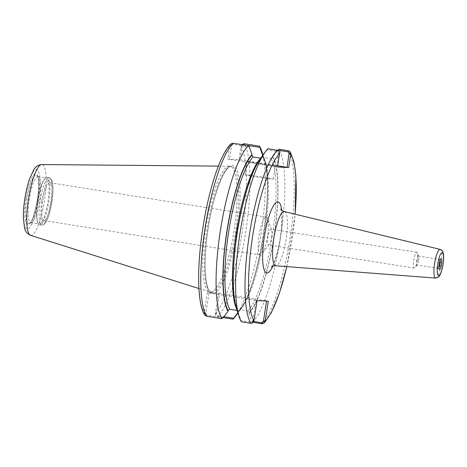 <?xml version="1.0" encoding="UTF-8"?>
<svg xmlns="http://www.w3.org/2000/svg" width="467" height="467" viewBox="0 0 467 467"><rect width="100%" height="100%" fill="white"/><g stroke="black" fill="none" stroke-linecap="round" stroke-linejoin="round"><path stroke-width="0.35" stroke-dasharray="2.33 1.75" d="M418.607 260.557A4.547 1.016 -81 0 1 417.311 264.725A4.547 1.016 -81 0 1 416.903 265.005A4.547 1.016 -81 0 1 416.873 265.005A4.547 1.016 -81 0 1 416.582 260.353A4.547 1.016 -81 0 1 418.298 256.027A4.547 1.016 -81 0 1 418.63 256.424A4.547 1.016 -81 0 1 418.607 260.557M417.381 260.277A8.021 1.792 -81 0 1 415.093 267.62A8.021 1.792 -81 0 1 414.322 268.116A8.021 1.792 -81 0 1 413.809 259.915A8.021 1.792 -81 0 1 416.838 252.273A8.021 1.792 -81 0 1 417.416 252.986A8.021 1.792 -81 0 1 417.381 260.277M271.531 237.113A8.021 1.792 99 0 0 271.566 229.817A8.021 1.792 99 0 0 270.988 229.11A8.021 1.792 99 0 0 267.959 236.751A8.021 1.792 99 0 0 268.472 244.947A8.021 1.792 99 0 0 269.243 244.457A8.021 1.792 99 0 0 271.531 237.113M440.153 260.23A4.547 1.016 99 0 0 439.721 259.424A4.547 1.016 99 0 0 439.581 259.448A4.547 1.016 99 0 0 438.005 263.756A4.547 1.016 99 0 0 438.169 268.344A4.547 1.016 99 0 0 438.297 268.408A4.547 1.016 99 0 0 438.957 267.778M438.297 268.408A4.547 1.016 99 0 0 438.32 268.408L416.873 265.005M267.585 236.197A19.165 4.285 -81 0 1 262.115 253.756A19.165 4.285 -81 0 1 260.277 254.935A19.165 4.285 -81 0 1 259.051 235.333A19.165 4.285 -81 0 1 266.289 217.079A19.165 4.285 -81 0 1 267.673 218.766A19.165 4.285 -81 0 1 267.585 236.197M51.201 201.832A19.165 4.285 99 0 0 49.899 182.708A19.165 4.285 99 0 0 42.66 200.968A19.165 4.285 99 0 0 43.886 220.57A19.165 4.285 99 0 0 51.201 201.832M204.669 314.945L204.248 312.843L207.325 292.716L209.023 292.949L205.883 313.48L207.033 315.213L223.121 317.77M204.207 313.246L205.883 313.48M223.938 316.696L217.569 315.686L216.425 313.947L215.392 313.748L218.509 293.212L214.919 293.054A64.79 14.489 99 0 0 238.018 224.318A64.79 14.489 99 0 0 231.737 165.563A64.79 14.489 99 0 0 208.06 228.9A64.79 14.489 99 0 0 210.915 292.873L207.325 292.716M241.772 144.624L240.995 146.259L238.952 159.621L227.768 159.119L229.811 145.757L230.657 144.058M215.392 313.748C215.515 315.435 216.285 316.433 217.721 316.737L223.238 317.613M216.425 313.947L219.566 293.416L268.268 301.116M218.509 293.212L219.566 293.416M235.584 316.153A90.989 20.344 99 0 0 260.79 235.613A90.989 20.344 99 0 0 261.783 151.22M253.809 321.442L251.649 321.098L248.905 313.421L249.022 312.645L247.872 310.946L240.295 309.744L239.086 310.17L238.567 311.775A82.723 18.493 99 0 0 240.645 309.277A82.723 18.493 99 0 0 263.563 236.051A82.723 18.493 99 0 0 264.462 159.329A82.723 18.493 99 0 0 262.746 155.313M238.567 311.775L237.831 312.75M251.649 321.098L252.571 322.271L253.231 322.376M252.571 322.271A90.989 20.344 99 0 0 280.673 236.436A90.989 20.344 99 0 0 279.044 149.271M248.905 313.421A82.723 18.493 99 0 0 274.222 235.625A82.723 18.493 99 0 0 272.897 156.638L277.807 150.17M241.41 321.775L241.112 320.625L251.275 322.242L252.88 320.94L253.914 321.144M252.88 320.94L256.027 300.409L257.083 300.614M279.605 153.252L278.571 153.053L277.427 151.314L267.264 149.703L267.883 148.769M267.264 149.703L262.355 156.165A82.723 18.493 99 0 0 260.282 158.669M236.465 308.611A82.723 18.493 99 0 0 238.363 312.948L241.112 320.625M249.273 146.842L233.185 144.285L231.574 145.587L229.466 159.352L277.526 167.023M276.47 166.818L278.571 153.053M231.574 145.587L229.898 145.36M227.768 159.119L229.466 159.352M241.083 145.856L242.116 146.06L240.009 159.825L238.952 159.621M242.116 146.06L243.068 144.828M245.403 174.763A14.319 0.356 8.7 0 0 245.035 174.786A14.319 0.356 8.7 0 0 259.132 177.302A14.319 0.356 8.7 0 0 273.341 179.118A14.319 0.356 8.7 0 0 260.831 176.847A14.319 0.356 8.7 0 0 245.403 174.763M247.417 161.605A14.319 0.356 -171.3 0 1 262.845 163.689A14.319 0.356 -171.3 0 1 275.355 165.96A14.319 0.356 -171.3 0 1 261.146 164.139A14.319 0.356 -171.3 0 1 247.049 161.629A14.319 0.356 -171.3 0 1 247.417 161.605M209.023 292.949L256.027 300.409M210.915 292.873L214.919 293.054A64.79 14.489 99 0 1 210.915 292.873M237.067 310.432L238.293 311.15L238.363 312.948M240.009 159.825L277.707 165.814M262.355 156.165L261.835 157.77L260.627 158.196M262.448 155.715L262.629 156.789L263.592 157.467L271.175 158.669L272.781 157.414L272.897 156.638M39.812 224.831A24.027 5.37 99 0 0 48.801 201.633A24.027 5.37 99 0 0 47.214 177.361A24.027 5.37 99 0 0 45.9 177.804A24.027 5.37 99 0 0 38.142 200.25A24.027 5.37 99 0 0 38.563 223.991A24.027 5.37 99 0 0 39.677 224.82A24.027 5.37 99 0 0 39.812 224.831M39.234 224.014A23.309 5.213 99 0 0 47.949 201.51A23.309 5.213 99 0 0 46.414 177.962A23.309 5.213 99 0 0 45.136 178.388A23.309 5.213 99 0 0 37.611 200.162A23.309 5.213 99 0 0 38.02 223.203A23.309 5.213 99 0 0 39.1 224.002A23.309 5.213 99 0 0 39.234 224.014M30.962 222.701A23.309 5.213 99 0 0 31.546 222.596A23.309 5.213 99 0 0 39.637 200.489A23.309 5.213 99 0 0 38.796 176.958A23.309 5.213 99 0 0 38.142 176.649A23.309 5.213 99 0 0 29.339 198.849A23.309 5.213 99 0 0 30.834 222.689A23.309 5.213 99 0 0 30.962 222.701M210.243 292.003A63.64 14.232 99 0 0 234.043 230.546A63.64 14.232 99 0 0 229.846 166.258A63.64 14.232 99 0 0 229.373 166.217A63.64 14.232 99 0 0 205.813 226.88A63.64 14.232 99 0 0 209.42 291.857A63.64 14.232 99 0 0 209.881 291.968A63.64 14.232 99 0 0 210.243 292.003M284.409 211.592A27.43 6.135 -81 0 1 286.16 238.935A27.43 6.135 -81 0 1 275.851 265.77M272.827 266.225A35.994 8.05 99 0 0 280.469 237.814A35.994 8.05 99 0 0 281.724 210.232M435.653 278.087A14.524 3.246 99 0 0 441.064 264.188A14.524 3.246 99 0 0 440.183 249.396M286.773 266.61A88.129 19.707 99 0 0 295.097 214.184M205.947 313.077L204.248 312.843A88.129 19.707 99 0 1 202.818 228.661A88.129 19.707 99 0 1 229.811 145.757L231.515 145.99M207.033 315.213L206.56 316.241M216.484 313.544L215.427 313.339A88.129 19.707 99 0 0 242.426 230.435A88.129 19.707 99 0 0 240.995 146.259L242.052 146.463M217.569 315.686L217.721 316.737A90.989 20.344 99 0 0 245.829 230.902A90.989 20.344 99 0 0 244.194 143.731M261.964 323.765A90.989 20.344 99 0 0 290.071 237.925A90.989 20.344 99 0 0 288.437 150.759M251.275 322.242L250.802 323.269M254.001 320.741L252.945 320.537M278.513 153.456L279.57 153.661M277.427 151.314L277.275 150.263M233.185 144.285L233.033 143.235M249.022 312.645A81.97 18.33 99 0 0 274.053 235.613A81.97 18.33 99 0 0 272.781 157.414M247.872 310.946A80.54 18.009 99 0 0 272.354 235.38A80.54 18.009 99 0 0 271.175 158.669M240.295 309.744A80.54 18.009 99 0 0 264.771 234.177A80.54 18.009 99 0 0 263.592 157.467M238.69 310.999A81.97 18.33 99 0 0 263.715 233.973A81.97 18.33 99 0 0 262.442 155.768M236.629 309.107A80.54 18.009 99 0 0 237.329 310.473M262.238 156.941A81.97 18.33 99 0 0 237.213 233.967A81.97 18.33 99 0 0 238.485 312.172M41.814 201.411A22.591 5.049 99 0 0 46.472 221.089A22.591 5.049 99 0 0 52.392 182.416A22.591 5.049 99 0 0 41.814 201.411M40.115 201.178A24.027 5.37 99 0 0 41.744 225.147A24.027 5.37 99 0 0 41.884 225.164A24.027 5.37 99 0 0 50.868 201.96A24.027 5.37 99 0 0 49.28 177.693A24.027 5.37 99 0 0 40.115 201.178M28.709 223.6A24.547 5.487 99 0 0 29.322 223.489A24.547 5.487 99 0 0 37.845 200.203A24.547 5.487 99 0 0 36.957 175.423A24.547 5.487 99 0 0 26.905 199.094A24.547 5.487 99 0 0 28.709 223.6M25.936 198.971A25.79 5.767 99 0 0 31.254 221.434A25.79 5.767 99 0 0 38.008 177.291A25.79 5.767 99 0 0 25.936 198.971M24.949 198.93A30.192 6.748 99 0 0 31.172 225.217A30.192 6.748 99 0 0 39.076 173.549A30.192 6.748 99 0 0 24.949 198.93M30.565 235.333A35.854 8.015 99 0 0 31.026 235.415A35.854 8.015 99 0 0 44.528 200.197A35.854 8.015 99 0 0 41.808 164.547M211.895 292.266A63.64 14.232 99 0 0 235.701 230.809A63.64 14.232 99 0 0 231.504 166.521A63.64 14.232 99 0 0 207.214 228.737A63.64 14.232 99 0 0 211.533 292.231A63.64 14.232 99 0 0 211.895 292.266M418.63 256.424L417.416 252.986M417.311 264.725L415.093 267.62M416.838 252.273L270.988 229.11M414.322 268.116L268.472 244.947M280.72 209.047C280.48 208.661 281.595 209.414 281.805 218.965C281.811 224.586 281.292 230.873 280.247 237.826C278.729 247.376 276.756 255.286 274.316 261.555L271.508 267.042M438.169 268.344L439.394 269.371M439.581 259.448L441.064 258.852M418.298 256.027L439.721 259.424M271.566 229.817L267.673 218.766M269.243 244.457L262.115 253.756M266.289 217.079L49.899 182.708M260.277 254.935L43.886 220.57M264.462 159.329L263.014 154.951M240.645 309.277L237.913 312.989M286.849 266.616L295.173 214.207M273.341 179.118L275.355 165.96M245.035 174.786L247.049 161.629M262.629 156.789C276.627 174.401 258.444 293.883 239.086 310.17M261.835 157.77C253.254 166.363 242.519 198.884 237.364 233.202C234.592 251.316 233.307 267.714 233.512 282.383C233.634 289.628 234.154 295.786 235.059 300.865C235.899 305.471 236.979 308.897 238.298 311.15M39.677 224.82L41.744 225.147L44.143 224.411L45.988 222.175C47.348 219.922 48.597 216.723 49.747 212.578C52.281 202.882 53.349 193.945 52.952 185.755C52.164 179.159 52.018 180.963 51.347 179.159L49.28 177.693L47.214 177.361M38.02 223.203L38.563 223.991M45.136 178.388L45.9 177.804M30.834 222.689L39.1 224.002M38.142 176.649L46.414 177.962M38.796 176.958L36.957 175.423C42.719 179.894 33.647 224.925 29.322 223.489L31.546 222.596M198.924 288.542L209.42 291.857M218.369 166.118L229.373 166.217M209.881 291.968L211.533 292.231C205.474 292.657 202.555 261.917 208.089 228.894C212.824 194.593 225.643 164.08 231.504 166.521L229.846 166.258"/><path stroke-width="0.7" d="M253.231 322.376L261.964 323.765L264.345 322.942L265.098 321.64L268.268 301.116L257.083 300.614L253.914 321.144C253.295 322.715 252.262 323.421 250.802 323.269L241.41 321.775A90.989 20.344 99 0 1 239.145 316.719A90.989 20.344 99 0 1 240.131 232.333A90.989 20.344 99 0 1 265.338 151.787A90.989 20.344 99 0 1 267.883 148.769L277.275 150.263C278.711 150.567 279.488 151.565 279.605 153.252L277.526 167.023L288.705 167.525L290.754 154.157L290.334 152.055L288.437 150.759L279.044 149.271L277.807 150.17L287.97 151.787L289.114 153.52L290.789 153.754M438.957 267.778A4.547 1.016 99 0 0 440.153 260.23M439.575 269.447A5.37 1.203 99 0 0 441.636 263.902A5.37 1.203 99 0 0 441.064 258.852A5.37 1.203 99 0 0 439.202 263.948A5.37 1.203 99 0 0 439.394 269.371A5.37 1.203 99 0 0 439.575 269.447M206.56 316.241L204.669 314.945C197.033 302.978 196.876 266.015 202.999 227.032C206.099 207.529 210.197 190.081 215.287 174.681C217.99 166.596 220.786 159.796 223.675 154.291C225.958 149.919 228.287 146.51 230.657 144.058L233.033 143.235L248.356 145.669A90.989 20.344 99 0 0 220.249 231.504A90.989 20.344 99 0 0 221.883 318.675L206.56 316.241A90.989 20.344 99 0 1 204.931 229.075A90.989 20.344 99 0 1 233.033 143.235M260.627 158.196L253.05 156.994L251.9 155.301L252.017 154.524A82.723 18.493 99 0 0 226.705 232.321A82.723 18.493 99 0 0 228.03 311.308L223.121 317.77L221.883 318.675M252.017 154.524L249.273 146.842L248.356 145.669M223.238 317.613L233.045 319.171L233.658 318.243L223.938 316.696M233.045 319.171A90.989 20.344 99 0 0 235.584 316.153L237.913 312.989M263.014 154.951L261.783 151.22A90.989 20.344 99 0 0 259.518 146.165L244.194 143.731L241.772 144.624M243.068 144.828L259.815 147.315L259.518 146.165M259.815 147.315L262.559 154.991L262.448 155.715M262.746 155.313A82.723 18.493 99 0 0 262.559 154.991M237.831 312.75L233.658 318.243M266.54 301.04L263.423 321.413L261.812 322.715L253.809 321.442M265.098 321.64L263.423 321.413M265.338 151.787L260.282 158.669A82.723 18.493 99 0 0 237.364 231.889A82.723 18.493 99 0 0 236.465 308.611L239.145 316.719M289.114 153.52L287.007 167.291L288.705 167.525M228.03 311.308L228.147 310.532L229.752 309.271L237.067 310.432M277.707 165.814L287.007 167.291M281.724 210.232A35.994 8.05 99 0 0 270.364 212.421A35.994 8.05 99 0 0 262.705 260.621A35.994 8.05 99 0 0 272.827 266.225M275.851 265.77A27.43 6.135 -81 0 1 275.804 265.764A27.43 6.135 -81 0 1 273.942 237.697A27.43 6.135 -81 0 1 284.409 211.592C282.465 210.897 281.233 210.045 280.72 209.047L280.72 209.047M271.508 267.042C271.415 266.575 272.845 266.149 275.804 265.764L435.629 278.087L438.361 277.141C439.354 276.394 440.79 274.468 442.395 267.918C444.006 260.242 443.778 255.192 443.358 253.593C442.944 251.281 441.881 249.886 440.183 249.396A14.524 3.246 99 0 0 434.584 263.586A14.524 3.246 99 0 0 435.629 278.087A14.524 3.246 99 0 0 435.653 278.087M263.487 321.01L265.186 321.243A88.129 19.707 99 0 0 286.773 266.61M295.097 214.184A88.129 19.707 99 0 0 290.754 154.157L289.055 153.923M279.57 153.661A88.129 19.707 99 0 0 252.571 236.565A88.129 19.707 99 0 0 254.001 320.741M437.766 264.018A11.669 2.609 99 0 0 440.171 274.182A11.669 2.609 99 0 0 443.23 254.206A11.669 2.609 99 0 0 437.766 264.018M261.812 322.715L261.964 323.765M277.275 150.263A90.989 20.344 99 0 0 249.174 236.098A90.989 20.344 99 0 0 250.802 323.269M287.97 151.787L288.437 150.759M243.727 144.758L244.194 143.731M251.9 155.301A81.97 18.33 99 0 0 226.874 232.327A81.97 18.33 99 0 0 228.147 310.532M253.05 156.994A80.54 18.009 99 0 0 228.573 232.56A80.54 18.009 99 0 0 229.752 309.271M260.592 158.243A80.54 18.009 99 0 0 236.465 231.749A80.54 18.009 99 0 0 236.629 309.107M41.808 164.547A35.854 8.015 99 0 0 28.394 199.619A35.854 8.015 99 0 0 30.565 235.333C27.162 233.763 25.154 231.293 24.529 227.914L23.35 217.75C23.28 212.053 23.759 205.778 24.798 198.936C25.948 191.517 27.512 184.885 29.503 179.024L33.77 169.731C35.41 166.707 38.084 164.979 41.808 164.547L218.369 166.118M440.183 249.396L284.409 211.592M264.345 322.942L271.315 312.732L279.435 293.136L286.849 266.616M295.173 214.207L295.897 175.79L293.936 161.74L290.334 152.055M30.565 235.333L198.924 288.542"/></g></svg>
